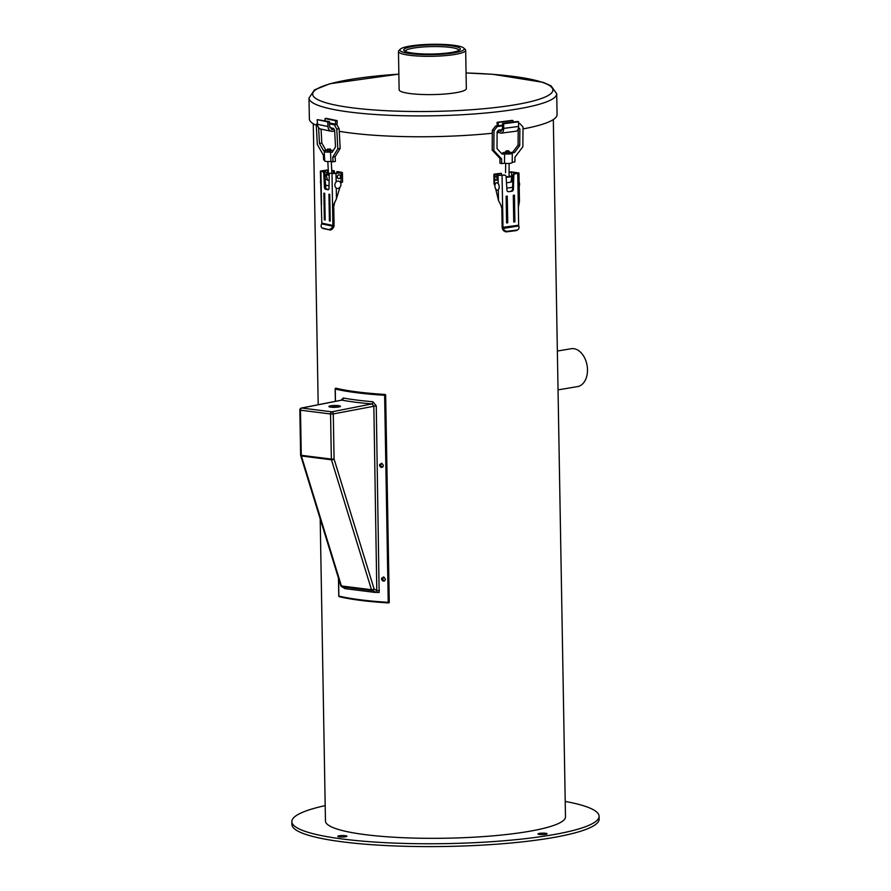 <?xml version="1.0" encoding="UTF-8"?>
<svg xmlns="http://www.w3.org/2000/svg" width="891" height="891" viewBox="0 0 891 891"><rect width="100%" height="100%" fill="white"/><g stroke="black" fill="none" stroke-linecap="round" stroke-linejoin="round"><path stroke-width="1.34" d="M330.717 150.947L327.264 151.125M330.684 150.301A4.8 0.891 177 0 1 333.245 150.579M329.815 127.613L333.635 128.427L334.637 130.175L335.528 146.848L332.165 152.339L330.472 151.982A4.8 0.891 177 0 1 324.201 151.47L324.703 160.892A4.8 0.891 -3 0 0 330.962 161.405L333.034 161.839L332.788 157.128L337.823 148.875L336.776 129.084L334.359 124.851L329.447 123.816M330.472 151.982L330.962 161.405M324.201 151.47A4.8 0.891 177 0 1 325.182 150.869L323.478 150.512L319.457 143.462L318.622 127.636M317.408 122.902L316.272 124.773L317.319 144.554L323.366 155.145L323.611 159.857L324.658 160.079M323.478 150.512L327.22 150.379M329.392 122.88L336.709 124.417L339.126 128.649L340.173 148.441L335.127 156.705L335.384 161.416L333.034 161.839M321.061 129.117L321.807 143.039L325.828 150.089M321.807 143.039L319.457 143.462M340.173 148.441L337.823 148.875M335.127 156.705L332.788 157.128M336.709 124.417L334.359 124.851M339.126 128.649L336.776 129.084M506.288 150.846L506.088 151.559L509.229 151.392L506.288 150.846L508.728 150.869M509.14 163.409L509.039 176.663L506.11 176.886M495.719 188.981A3.72 2.105 82.6 0 1 494.917 185.606A3.72 2.105 82.6 0 1 498.192 183.669A3.72 2.105 82.6 0 1 498.303 189.761A3.72 2.105 82.6 0 1 495.719 188.981L498.492 200.542L502.68 208.617L502.97 227.272A1.437 0.813 -97.4 0 0 503.092 227.996L502.446 228.731A3.842 2.996 51.7 0 0 506.745 231.838L516.156 230.602A3.842 2.996 51.7 0 0 517.37 230.101L518.072 229.544A3.842 2.996 -128.3 0 1 516.858 230.045L507.447 231.27A3.842 2.996 -128.3 0 1 503.148 228.163M509.051 175.85L511.835 176.641L510.933 182.198L506.489 182.778M511.835 176.641L506.144 177.376M519.119 181.964A3.72 2.105 82.6 0 1 519.197 186.353M501.433 175.249L501.399 173.444L495.307 174.358L499.227 175.26L504.506 175.137A1.916 1.548 -78.1 0 1 506.099 176.719L506.957 190.117A1.916 1.548 101.9 0 0 508.549 191.699L511.857 191.264A1.916 1.548 101.9 0 0 513.394 189.271L512.559 189.104A1.916 1.548 -78.1 0 1 511.022 191.097M512.559 189.104L512.949 175.538L513.773 175.716A1.916 1.548 -78.1 0 1 515.31 173.723L517.526 173.032L513.606 172.13L513.628 173.968M501.399 173.444L500.831 173.322A120.029 19.29 -1 0 1 495.14 173.99A120.029 19.29 -1 0 1 494.628 174.057L493.859 174.38L494.394 174.636L498.047 175.404L504.506 175.137M494.917 185.606L494.026 183.858L493.859 174.38M495.853 176.496A1.916 1.091 -97.4 0 0 495.641 176.485A1.916 1.091 -97.4 0 0 494.783 178.345A1.916 1.091 -97.4 0 0 495.919 180.283A1.916 1.091 -97.4 0 0 496.131 180.294A1.916 1.091 -97.4 0 0 496.989 178.434A1.916 1.091 -97.4 0 0 495.853 176.496A1.916 1.091 82.6 0 1 496.031 176.44A1.916 1.091 82.6 0 1 497.356 178.2A1.916 1.091 82.6 0 1 496.532 180.249A1.916 1.091 82.6 0 1 496.332 180.238M518.272 207.971L519.464 201.333L518.963 172.999L511.289 171.874A120.029 19.29 -1 0 1 510.821 171.952A120.029 19.29 -1 0 1 509.073 172.208M509.073 172.442L513.606 172.13M505.687 163.387L505.542 172.709M513.283 195.307L514.441 195.162L514.898 221.859L513.751 222.015L513.283 195.307L514.441 195.162M514.898 221.859L513.751 222.015M507.269 196.098L506.121 196.243L507.269 196.098L507.736 222.795L506.589 222.95L506.121 196.243M506.589 222.95L507.736 222.795M518.35 207.993L518.651 225.223A1.437 0.813 82.6 0 0 518.774 225.958L518.829 226.125A3.842 2.996 -128.3 0 1 518.072 229.544M502.446 228.731L502.39 228.564A2.885 1.637 82.6 0 1 502.134 227.094L501.856 208.449M515.31 173.723L517.749 173.4L518.328 206.567M513.773 175.716L513.394 189.271M511.857 191.264L508.549 191.699M511.022 181.686L512.581 181.53M514.475 173.545A1.916 1.548 101.9 0 0 512.949 175.538M504.93 175.148L504.106 174.97A1.916 1.548 101.9 0 0 503.671 174.959M502.067 175.449L502.647 208.617L501.811 208.438L501.076 205.821M518.963 172.999L517.749 173.4M388.866 602.116L388.231 602.327L384.622 395.27L385.658 395.147A0.724 0.724 0 0 0 384.979 394.446C364.608 393.176 348.292 391.116 336.041 388.253A0.724 0.601 103.3 0 0 335.261 389.033A121.477 19.524 -1 0 0 384.622 395.27L385.235 394.858M385.658 395.147L389.267 602.205A0.724 0.724 0 0 1 388.509 602.94L388.231 602.327A121.477 19.524 179 0 1 338.881 596.09A0.724 0.601 103.3 0 0 339.315 596.714C351.678 599.598 368.072 601.67 388.509 602.94M335.272 388.91L335.473 401.318M385.424 579.195L384.589 580.91L383.074 581.121L381.682 579.763L381.615 578.237L383.843 577.012L385.424 579.195M383.442 465.481L382.607 467.196L381.092 467.396L379.7 466.049L379.622 464.512L381.849 463.298L383.442 465.481M341.376 400.215L341.832 400.126A1.916 1.481 100.3 0 0 343.291 398.01L341.086 400.215M372.906 401.752A1.916 1.014 94.8 0 1 371.915 403.935L331.808 411.831L301.726 408.033L341.832 400.126A123.392 19.825 -1 0 0 371.915 403.935L373.841 405.917L376.826 592.47L379.143 592.47L376.258 405.817L372.906 401.752A121.477 19.524 179 0 1 343.291 398.01M338.569 578.504L338.87 595.968M301.392 408.045A1.916 1.916 0 0 0 299.844 409.96L300.479 410.183A1.916 1.27 -82.8 0 1 301.726 408.033A1.916 1.414 -101.2 0 0 301.392 408.045L341.699 400.104M376.258 405.817L333.279 413.914A1.916 1.414 -101.2 0 0 331.808 411.831A1.916 1.27 97.2 0 0 330.561 413.981L333.279 413.914L334.069 459.032L331.352 459.099A1.916 1.27 97.2 0 0 331.463 459.789A1.916 0.813 -17.1 0 0 334.069 459.032L374.097 588.973A1.916 0.813 162.9 0 1 371.491 589.742A1.916 1.27 97.2 0 0 372.093 590.588A1.916 1.392 -60.2 0 0 374.097 588.973L377.071 590.688L379.477 590.577M330.372 405.862A5.758 0.924 179 0 1 336.72 405.505A5.758 0.924 179 0 1 340.429 406.307A5.758 0.924 179 0 1 338.97 406.953A5.758 0.924 179 0 1 332.621 407.31A5.758 0.924 179 0 1 328.913 406.508A5.758 0.924 179 0 1 330.372 405.862M344.962 588.483L342.01 586.79A1.916 1.27 -82.8 0 1 341.409 585.944A1.916 0.813 162.9 0 1 340.741 585.554A1.916 1.916 0 0 0 341.621 586.657L341.621 586.657A1.916 1.392 -60.2 0 0 342.01 586.79L372.093 590.588L376.826 592.47M300.802 455.201A1.916 0.813 -17.1 0 0 300.712 455.602A1.916 0.813 -17.1 0 0 301.381 455.992A1.916 1.27 -82.8 0 1 301.269 455.29L300.623 455.078A1.916 1.916 0 0 0 300.712 455.602L340.741 585.554M381.482 463.22L380.635 465.726L382.451 467.285M383.475 576.934L382.618 579.44L384.433 580.999M338.368 407.053A5.758 0.924 -1 0 0 330.995 407.176M375.378 592.47L345.296 588.673M553.322 119.572L565.484 816.835A120.029 19.29 179 0 1 489.883 836.103A120.029 19.29 179 0 1 358.093 833.642A120.029 19.29 179 0 1 325.46 821.034L320.192 518.829M331.742 170.292A120.029 19.29 -1 0 0 334.303 170.883L334.348 173.567M340.707 172.776L337.622 171.584A120.029 19.29 -1 0 0 341.788 172.364A120.029 19.29 -1 0 0 342.177 172.431L341.197 173.01L340.908 183.969A3.72 3.007 -78.1 0 0 336.152 181.942A3.72 3.007 101.9 0 0 336.263 188.034L336.453 198.816L339.905 187.322A3.72 3.007 -78.1 0 1 336.263 188.034M339.037 836.849A4.566 0.735 179 0 1 337.8 836.371A4.566 0.735 179 0 1 342.344 835.558A4.566 0.735 179 0 1 346.922 836.215A4.566 0.735 179 0 1 344.049 836.939A4.566 0.735 179 0 1 339.037 836.849M539.222 834.422A4.566 0.735 179 0 1 537.986 833.943A4.566 0.735 179 0 1 542.53 833.13A4.566 0.735 179 0 1 547.107 833.776A4.566 0.735 179 0 1 544.234 834.511A4.566 0.735 179 0 1 539.222 834.422M558.033 389.879L577.502 386.605A19.201 12.953 -99.6 0 0 587.369 367.604A19.201 12.953 -99.6 0 0 573.982 348.715A19.201 12.953 -99.6 0 0 571.131 348.726L557.354 351.043M565.217 801.432A153.642 24.692 179 0 1 599.086 816.256A153.642 24.692 179 0 1 502.312 840.904A153.642 24.692 179 0 1 333.624 837.763A153.642 24.692 179 0 1 291.858 821.613A153.642 24.692 179 0 1 325.193 805.62M599.086 816.256L599.142 819.096A153.642 24.692 179 0 1 502.368 843.755A153.642 24.692 179 0 1 333.668 840.603A153.642 24.692 179 0 1 291.914 824.453L291.858 821.613M328.267 170.103L322.442 170.827L323.812 171.518L322.642 171.673L320.392 171.061L321.818 223.129A1.437 1.158 -78.1 0 1 321.673 223.864L321.606 224.02A3.842 2.194 119.3 0 0 321.941 227.84A3.842 2.194 119.3 0 0 322.308 227.973L329.993 229.956A3.842 2.194 -60.7 0 0 333.713 226.938L332.688 226.359A3.842 2.194 119.3 0 1 328.957 229.377M322.665 228.174A3.842 2.194 -60.7 0 0 322.976 228.419A3.842 2.194 -60.7 0 0 323.344 228.553L329.993 229.956M324.948 173.545L325.627 187.11L324.447 187.266L323.778 173.7L324.948 173.545A1.916 1.091 -97.4 0 0 323.812 171.518M328.345 189.727L325.583 189.293L326.763 189.137A1.916 1.091 82.6 0 1 325.627 187.11M326.763 189.137L328.601 189.527M327.921 189.783A1.916 1.091 -97.4 0 0 328.133 189.794A1.916 1.091 -97.4 0 0 329.002 188.224L329.202 174.836A1.916 1.091 82.6 0 1 330.06 173.277A1.916 1.091 82.6 0 1 330.271 173.277L331.452 173.132A1.916 1.091 -97.4 0 0 331.24 173.121A1.916 1.091 -97.4 0 0 331.029 173.188M331.452 173.132L335.183 173.511L340.707 172.509M333.702 206.667L333.78 208.082L332.543 208.227L333.724 208.071M333.791 226.771A2.885 2.328 -78.1 0 0 334.08 225.312L333.78 208.082M332.543 208.227L332.521 206.801L333.757 206.656L334.726 202.302M330.271 173.277L341.197 173.01M331.998 173.645L332.577 206.812L336.453 198.816M328.256 169.869L320.392 171.061M325.616 186.854L326.095 185.228M322.642 171.673A1.916 1.091 82.6 0 1 323.778 173.7M324.447 187.266A1.916 1.091 -97.4 0 0 325.583 189.293M342.411 172.609L342.578 182.087L341.353 182.488M336.831 171.696L336.854 173.288M333.546 173.545L333.501 170.994L331.764 170.626M333.501 170.994L334.303 170.883M332.599 208.238L332.9 225.456A1.437 1.158 101.9 0 1 332.755 226.191L321.673 223.864M329.414 220.723L328.957 194.505M328.957 194.205L329.77 194.372L328.957 194.205L329.77 194.372L330.227 221.068L329.425 220.901M324.357 219.654L323.901 193.447M323.89 193.135L324.703 193.302L323.89 193.135L324.703 193.302L325.17 220.01L324.357 219.832M324.625 172.275A1.916 1.548 -78.1 0 1 326.774 174.536M326.262 175.338A1.916 1.548 -78.1 0 1 325.059 175.761M324.524 172.097A1.916 1.548 -78.1 0 1 325.616 171.963M338.903 174.825A1.916 1.548 -78.1 0 1 338.97 178.623A1.916 1.548 -78.1 0 1 338.903 174.825M338.402 178.568A1.916 1.548 -78.1 0 1 339.193 174.825M339.905 187.322A3.72 3.007 101.9 0 0 340.908 183.969M320.56 181.085A3.72 3.007 101.9 0 0 320.604 183.156M329.191 175.315L326.073 174.658L328.489 174.224M329.202 175.081L328.523 174.87L327.821 161.561M329.113 180.572L327.587 180.249L326.073 174.658M329.603 149.165L327.654 149.031L329.603 149.165M327.654 149.031L327.175 149.565L329.904 149.688L330.628 149.387L330.104 148.897M498.325 125.742L498.169 122.479L497.067 122.334L511.969 120.396L513.071 120.53L513.138 122.034M502.602 123.403L517.504 121.466L518.618 121.789L518.562 126.455A5.524 3.13 82.6 0 1 516.089 131.211L501.188 133.149A5.524 3.13 -97.4 0 0 503.66 128.393L503.716 123.738L502.602 123.403L502.546 128.115L500.92 131.489L499.071 130.086M498.169 122.479L513.071 120.53M503.716 123.738L518.618 121.789M503.66 128.393L518.562 126.455M498.08 130.643A5.524 3.13 -97.4 0 0 501.188 133.149M497.067 122.334L497.234 125.876M337.054 125.018L337.154 120.641L335.584 120.753L335.506 124.161M333.991 129.039L331.842 129.663L329.592 126.277L329.314 121.566L327.743 121.867L328.022 126.533A5.524 4.466 101.9 0 0 331.396 131.3A5.524 4.466 101.9 0 0 334.66 130.487M325.003 120.664L325.059 118.536L326.629 118.425L337.154 120.641M325.059 118.536L335.584 120.753M331.396 131.3L320.86 129.084A5.524 4.466 -78.1 0 1 317.497 124.317L317.218 119.65L329.314 121.566M317.218 119.65L327.743 121.867M317.497 124.317L328.022 126.533M398.856 74.12L329.904 83.743L314.478 89.88L308.999 98.055A123.871 19.903 179 0 0 331.708 109.103A123.871 19.903 179 0 0 504.328 110.941A123.871 19.903 179 0 0 556.708 93.733L557.075 114.583A123.871 19.903 179 0 1 522.995 128.928M499.339 132.458A123.871 19.903 179 0 1 497.122 132.714M492.311 133.238A123.871 19.903 179 0 1 339.259 131.311M316.305 125.297A123.871 19.903 179 0 1 309.366 118.904L308.999 98.055M463.765 48.069L465.213 49.428A33.613 5.402 179 0 1 465.67 50.297L466.338 88.599A33.613 5.402 179 0 1 442.961 94.156A33.613 5.402 179 0 1 405.294 92.764A33.613 5.402 179 0 1 399.135 89.768L398.466 51.466A33.613 5.402 179 0 1 398.901 50.587L400.293 49.172A32.165 5.168 179 0 1 424.795 44.55A32.165 5.168 179 0 1 458.308 46.031A32.165 5.168 179 0 1 463.765 48.069A32.165 5.168 179 0 1 444.297 54.039A32.165 5.168 179 0 1 405.773 52.892A32.165 5.168 179 0 1 400.293 49.172M465.67 50.297A33.613 5.402 179 0 1 442.292 55.855A33.613 5.402 179 0 1 404.625 54.474A33.613 5.402 179 0 1 398.466 51.466M455.178 46.443A28.323 4.555 179 0 1 460.001 49.718A28.323 4.555 179 0 1 438.428 53.794A28.323 4.555 179 0 1 408.913 52.48A28.323 4.555 179 0 1 404.113 50.698A28.323 4.555 179 0 1 421.254 45.441A28.323 4.555 179 0 1 455.178 46.443M405.182 51.366A26.886 4.321 179 0 1 405.182 51.355A26.886 4.321 179 0 1 423.893 46.911A26.886 4.321 179 0 1 454.02 48.014A26.886 4.321 179 0 1 458.954 50.419A26.886 4.321 179 0 1 458.954 50.431M509.218 152.929L505.765 152.907M501.6 153.53L502.914 153.363A4.8 0.936 -179.6 0 1 502.691 153.074A4.8 0.936 -179.6 0 1 505.765 152.227M509.229 152.25A4.8 0.936 -179.6 0 1 510.398 152.383L514.475 152.539L512.058 152.851A4.8 0.936 -179.6 0 1 512.292 153.141A4.8 0.936 -179.6 0 1 509.619 153.965A4.8 0.936 -179.6 0 1 504.584 153.831L502.168 154.143L497 148.563L497.122 131.901L498.437 130.175L502.39 129.663M502.58 125.865L497.167 126.578L494.004 130.754L493.848 150.534L501.622 158.921L501.588 163.632L504.506 163.253L504.584 153.831M504.506 163.253A4.8 0.936 0.4 0 0 509.552 163.387A4.8 0.936 0.4 0 0 512.214 162.563L512.292 153.141M518.506 127.558L519.865 128.939L519.743 145.589L514.475 152.539M512.225 162.24L514.909 161.895L514.953 157.184L522.861 146.737L523.017 126.968L519.899 123.604L518.584 123.782M501.588 163.632L499.918 163.164L499.962 158.453L492.188 150.056L492.333 130.286L495.507 126.11L502.591 125.186M512.804 152.071L518.072 145.122L518.194 128.972M518.072 145.122L519.743 145.589M499.962 158.453L501.622 158.921M493.848 150.534L492.188 150.056M492.333 130.286L494.004 130.754M495.507 126.11L497.167 126.578M518.595 123.236L519.899 123.604M518.339 128.504L519.865 128.939M498.192 183.669L498.047 175.404M494.561 184.114L494.394 174.636M498.492 200.542L498.303 189.761M516.858 230.045L516.156 230.602M506.745 231.838L507.447 231.27M518.774 225.958L502.39 228.564M502.97 227.272L518.651 225.223M511.757 181.586L511.69 177.532M511.668 176.596L511.59 172.108M341.409 585.944L301.381 455.992L331.463 459.789L371.491 589.742L341.409 585.944M301.269 455.29L300.479 410.183L330.561 413.981L331.352 459.099L301.269 455.29M333.713 226.938L332.688 226.359M336.007 173.689L336.152 181.942M320.916 171.317L321.495 204.484M327.688 174.369L327.621 170.159M321.818 223.129L332.9 225.456M323.344 228.553L322.308 227.973M466.071 72.984A120.162 19.312 179 0 1 530.902 79.299A120.162 19.312 179 0 1 502.123 106.697A120.162 19.312 179 0 1 334.671 104.926A120.162 19.312 179 0 1 398.856 74.165M505.776 151.359L505.765 153.285M509.229 151.392L509.218 153.308M506.823 188.09L512.615 187.333M511.011 181.731L512.782 181.508M336.041 388.253A0.724 0.724 0 0 0 335.15 388.966L335.361 401.34M338.457 578.125L338.769 596.023A0.724 0.724 0 0 0 339.315 596.714M344.995 588.595L341.621 586.657M300.623 455.078L299.844 409.96M313.287 123.76L318.198 404.726M331.24 173.121L330.06 173.277M322.976 228.419L321.941 227.84M323.867 193.302L324.335 219.743M329.403 220.801L328.935 194.372M325.527 185.105L329.035 185.851M325.226 179.158L327.42 179.626M327.175 149.565L327.287 151.481M330.628 149.387L330.728 151.303M331.274 161.471L331.897 173.222M556.708 93.733L551.006 85.792L543.142 82.351L493.202 74.343L466.071 72.951"/></g></svg>
